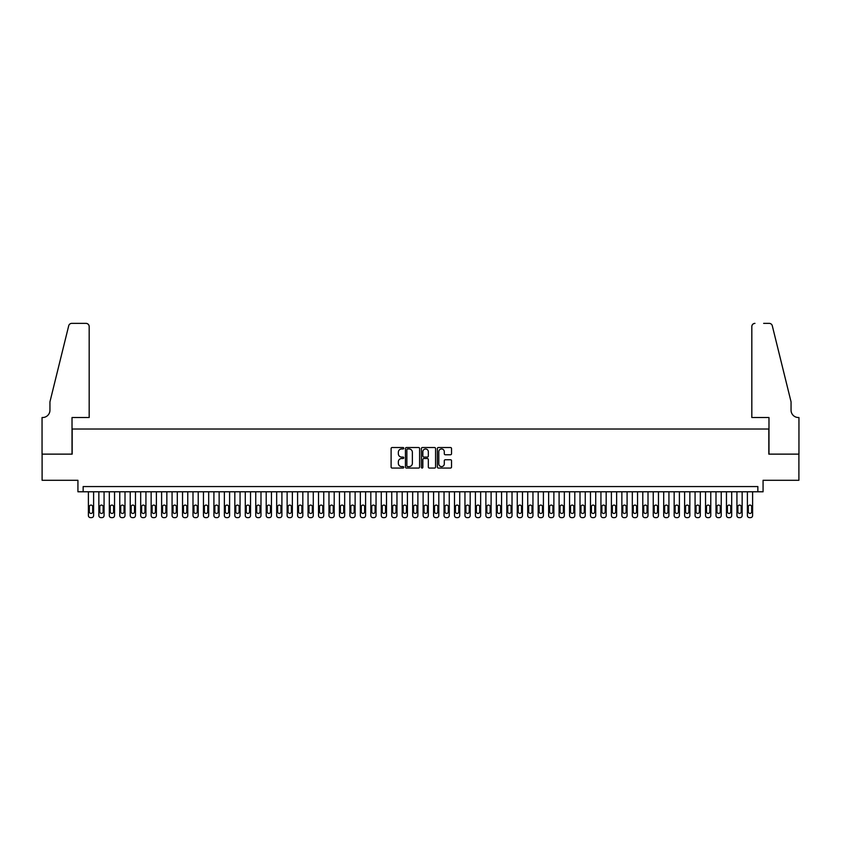<?xml version="1.0" encoding="UTF-8"?>
<svg xmlns="http://www.w3.org/2000/svg" width="841" height="841" viewBox="0 0 841 841"><rect width="100%" height="100%" fill="white"/><g stroke="black" fill="none" stroke-linecap="round" stroke-linejoin="round"><path stroke-width="1.26" d="M403.764 448.242A0.715 0.715 0 0 0 403.049 447.528L392.137 447.528A1.03 1.03 0 0 0 391.107 448.547L391.107 467.028A1.03 1.03 0 0 0 392.137 468.059L403.049 468.059A0.715 0.715 0 0 0 403.764 467.344A0.715 0.715 0 0 0 403.049 466.618L401.63 466.618A3.29 3.29 0 0 1 398.35 463.338L398.35 461.793A3.29 3.29 0 0 1 401.63 458.513L403.049 458.513A0.715 0.715 0 0 0 403.764 457.788A0.715 0.715 0 0 0 403.049 457.073L401.63 457.073A3.29 3.29 0 0 1 398.35 453.783L398.35 452.248A3.29 3.29 0 0 1 401.63 448.957L403.049 448.957A0.715 0.715 0 0 0 403.764 448.242M450.503 454.76A1.03 1.03 0 0 0 451.533 453.73L451.533 448.547A1.03 1.03 0 0 0 450.503 447.528L438.392 447.528A1.03 1.03 0 0 0 437.362 448.547L437.362 467.028A1.03 1.03 0 0 0 438.392 468.059L450.503 468.059A1.03 1.03 0 0 0 451.533 467.028L451.533 460.773A1.03 1.03 0 0 0 450.503 459.743L445.32 459.743A1.03 1.03 0 0 0 444.29 460.773L444.29 463.875A2.744 2.744 0 0 1 441.546 466.618A2.744 2.744 0 0 1 438.802 463.875L438.802 451.712A2.744 2.744 0 0 1 441.546 448.957A2.744 2.744 0 0 1 444.29 451.712L444.29 453.73A1.03 1.03 0 0 0 445.32 454.76L450.503 454.76M757.846 491.785L763.071 491.785L763.071 480.285L798.897 480.285L798.897 454.129L768.821 454.129L768.821 429.026L72.179 429.026L72.179 454.129L42.103 454.129L42.103 480.285L77.929 480.285L77.929 491.785L757.846 491.785L757.846 486.561L83.154 486.561L83.154 491.785M419.606 448.547A1.03 1.03 0 0 0 418.576 447.528L406.455 447.528A1.03 1.03 0 0 0 405.436 448.547L405.436 467.028A1.03 1.03 0 0 0 406.455 468.059L418.576 468.059A1.03 1.03 0 0 0 419.606 467.028L419.606 448.547M422.424 447.528L434.545 447.528A1.03 1.03 0 0 1 435.564 448.547L435.564 467.028A1.03 1.03 0 0 1 434.545 468.059L429.352 468.059A1.03 1.03 0 0 1 428.332 467.028L428.332 459.533A1.03 1.03 0 0 0 427.302 458.513L423.864 458.513A1.03 1.03 0 0 0 422.834 459.533L422.834 467.344A0.715 0.715 0 0 1 422.119 468.059A0.715 0.715 0 0 1 421.394 467.344L421.394 448.547A1.03 1.03 0 0 1 422.424 447.528M407.591 448.957A0.715 0.715 0 0 0 406.865 449.683L406.865 465.903A0.715 0.715 0 0 0 407.591 466.618L409.073 466.618A3.29 3.29 0 0 0 412.363 463.338L412.363 452.248A3.29 3.29 0 0 0 409.073 448.957L407.591 448.957M428.332 451.754A2.744 2.744 0 0 0 425.578 449.01A2.744 2.744 0 0 0 422.834 451.754L422.834 456.043A1.03 1.03 0 0 0 423.864 457.073L427.302 457.073A1.03 1.03 0 0 0 428.332 456.043L428.332 451.754M93.614 491.785L93.614 515.533A2.092 2.092 90 0 1 91.522 517.625L90.481 517.625A2.092 2.092 90 0 1 88.389 515.533L88.389 491.785M92.678 511.77L92.678 506.745A1.671 1.671 90 0 0 91.007 505.073A1.671 1.671 90 0 0 89.335 506.745L89.335 511.77A1.671 1.671 90 0 0 91.007 513.441A1.671 1.671 90 0 0 92.678 511.77M89.178 417.514L89.178 326.518A3.143 3.143 0 0 0 86.034 323.375L71.758 323.375A3.143 3.143 0 0 0 68.71 325.761L49.945 401.83L49.945 410.198A7.327 7.327 0 0 1 42.628 417.514L42.05 417.514L42.05 454.129L72.021 454.129L72.021 417.514L89.178 417.514L89.178 326.518C88.978 324.626 87.927 323.575 86.034 323.375L77.351 323.375M68.71 325.761C69.509 324.048 69.509 324.048 68.71 325.761C69.509 324.048 69.509 324.048 68.71 325.761M49.945 410.198A7.327 7.327 0 0 1 42.628 417.514M751.822 417.514L751.822 326.518L751.822 417.514L768.979 417.514L768.979 454.129L798.95 454.129L798.95 417.514L798.372 417.514A7.327 7.327 0 0 1 791.055 410.198A7.327 7.327 0 0 0 798.372 417.514M785.294 378.503L772.29 325.761L791.055 401.83L791.055 410.198M763.649 323.375L769.242 323.375A3.143 3.143 0 0 1 772.29 325.761C771.491 324.048 771.491 324.048 772.29 325.761C771.491 324.048 771.491 324.048 772.29 325.761M754.966 323.375A3.143 3.143 0 0 0 751.822 326.518C752.022 324.626 753.073 323.575 754.966 323.375M104.074 491.785L104.074 515.533A2.092 2.092 90 0 1 101.982 517.625L100.941 517.625A2.092 2.092 90 0 1 98.849 515.533L98.849 491.785M103.138 511.77L103.138 506.745A1.671 1.671 90 0 0 101.467 505.073A1.671 1.671 90 0 0 99.795 506.745L99.795 511.77A1.671 1.671 90 0 0 101.467 513.441A1.671 1.671 90 0 0 103.138 511.77M114.544 491.785L114.544 515.533A2.092 2.092 90 0 1 112.452 517.625L111.401 517.625A2.092 2.092 90 0 1 109.309 515.533L109.309 491.785M113.598 511.77L113.598 506.745A1.671 1.671 90 0 0 111.927 505.073A1.671 1.671 90 0 0 110.255 506.745L110.255 511.77A1.671 1.671 90 0 0 111.927 513.441A1.671 1.671 90 0 0 113.598 511.77M125.004 491.785L125.004 515.533A2.092 2.092 90 0 1 122.912 517.625L121.861 517.625A2.092 2.092 90 0 1 119.769 515.533L119.769 491.785M124.058 511.77L124.058 506.745A1.671 1.671 90 0 0 122.387 505.073A1.671 1.671 90 0 0 120.715 506.745L120.715 511.77A1.671 1.671 90 0 0 122.387 513.441A1.671 1.671 90 0 0 124.058 511.77M135.464 491.785L135.464 515.533A2.092 2.092 90 0 1 133.372 517.625L132.321 517.625A2.092 2.092 90 0 1 130.229 515.533L130.229 491.785M134.518 511.77L134.518 506.745A1.671 1.671 90 0 0 132.846 505.073A1.671 1.671 90 0 0 131.175 506.745L131.175 511.77A1.671 1.671 90 0 0 132.846 513.441A1.671 1.671 90 0 0 134.518 511.77M145.924 491.785L145.924 515.533A2.092 2.092 90 0 1 143.832 517.625L142.781 517.625A2.092 2.092 90 0 1 140.689 515.533L140.689 491.785M144.978 511.77L144.978 506.745A1.671 1.671 90 0 0 143.306 505.073A1.671 1.671 90 0 0 141.635 506.745L141.635 511.77A1.671 1.671 90 0 0 143.306 513.441A1.671 1.671 90 0 0 144.978 511.77M156.384 491.785L156.384 515.533A2.092 2.092 90 0 1 154.292 517.625L153.241 517.625A2.092 2.092 90 0 1 151.149 515.533L151.149 491.785M155.438 511.77L155.438 506.745A1.671 1.671 90 0 0 153.766 505.073A1.671 1.671 90 0 0 152.095 506.745L152.095 511.77A1.671 1.671 90 0 0 153.766 513.441A1.671 1.671 90 0 0 155.438 511.77M166.844 491.785L166.844 515.533A2.092 2.092 90 0 1 164.752 517.625L163.701 517.625A2.092 2.092 90 0 1 161.609 515.533L161.609 491.785M165.898 511.77L165.898 506.745A1.671 1.671 90 0 0 164.226 505.073A1.671 1.671 90 0 0 162.555 506.745L162.555 511.77A1.671 1.671 90 0 0 164.226 513.441A1.671 1.671 90 0 0 165.898 511.77M177.304 491.785L177.304 515.533A2.092 2.092 90 0 1 175.212 517.625L174.161 517.625A2.092 2.092 90 0 1 172.069 515.533L172.069 491.785M176.358 511.77L176.358 506.745A1.671 1.671 90 0 0 174.686 505.073A1.671 1.671 90 0 0 173.015 506.745L173.015 511.77A1.671 1.671 90 0 0 174.686 513.441A1.671 1.671 90 0 0 176.358 511.77M187.764 491.785L187.764 515.533A2.092 2.092 90 0 1 185.672 517.625L184.621 517.625A2.092 2.092 90 0 1 182.529 515.533L182.529 491.785M186.818 511.77L186.818 506.745A1.671 1.671 90 0 0 185.146 505.073A1.671 1.671 90 0 0 183.475 506.745L183.475 511.77A1.671 1.671 90 0 0 185.146 513.441A1.671 1.671 90 0 0 186.818 511.77M198.224 491.785L198.224 515.533A2.092 2.092 90 0 1 196.132 517.625L195.08 517.625A2.092 2.092 90 0 1 192.988 515.533L192.988 491.785M197.278 511.77L197.278 506.745A1.671 1.671 90 0 0 195.606 505.073A1.671 1.671 90 0 0 193.935 506.745L193.935 511.77A1.671 1.671 90 0 0 195.606 513.441A1.671 1.671 90 0 0 197.278 511.77M208.684 491.785L208.684 515.533A2.092 2.092 90 0 1 206.592 517.625L205.54 517.625A2.092 2.092 90 0 1 203.448 515.533L203.448 491.785M207.738 511.77L207.738 506.745A1.671 1.671 90 0 0 206.066 505.073A1.671 1.671 90 0 0 204.395 506.745L204.395 511.77A1.671 1.671 90 0 0 206.066 513.441A1.671 1.671 90 0 0 207.738 511.77M219.144 491.785L219.144 515.533A2.092 2.092 90 0 1 217.052 517.625L216 517.625A2.092 2.092 90 0 1 213.908 515.533L213.908 491.785M218.197 511.77L218.197 506.745A1.671 1.671 90 0 0 216.526 505.073A1.671 1.671 90 0 0 214.854 506.745L214.854 511.77A1.671 1.671 90 0 0 216.526 513.441A1.671 1.671 90 0 0 218.197 511.77M229.604 491.785L229.604 515.533A2.092 2.092 90 0 1 227.512 517.625L226.46 517.625A2.092 2.092 90 0 1 224.368 515.533L224.368 491.785M228.657 511.77L228.657 506.745A1.671 1.671 90 0 0 226.986 505.073A1.671 1.671 90 0 0 225.314 506.745L225.314 511.77A1.671 1.671 90 0 0 226.986 513.441A1.671 1.671 90 0 0 228.657 511.77M240.063 491.785L240.063 515.533A2.092 2.092 90 0 1 237.971 517.625L236.92 517.625A2.092 2.092 90 0 1 234.828 515.533L234.828 491.785M239.117 511.77L239.117 506.745A1.671 1.671 90 0 0 237.446 505.073A1.671 1.671 90 0 0 235.774 506.745L235.774 511.77A1.671 1.671 90 0 0 237.446 513.441A1.671 1.671 90 0 0 239.117 511.77M250.523 491.785L250.523 515.533A2.092 2.092 90 0 1 248.431 517.625L247.38 517.625A2.092 2.092 90 0 1 245.288 515.533L245.288 491.785M249.577 511.77L249.577 506.745A1.671 1.671 90 0 0 247.906 505.073A1.671 1.671 90 0 0 246.234 506.745L246.234 511.77A1.671 1.671 90 0 0 247.906 513.441A1.671 1.671 90 0 0 249.577 511.77M260.983 491.785L260.983 515.533A2.092 2.092 90 0 1 258.891 517.625L257.84 517.625A2.092 2.092 90 0 1 255.748 515.533L255.748 491.785M260.037 511.77L260.037 506.745A1.671 1.671 90 0 0 258.366 505.073A1.671 1.671 90 0 0 256.694 506.745L256.694 511.77A1.671 1.671 90 0 0 258.366 513.441A1.671 1.671 90 0 0 260.037 511.77M271.443 491.785L271.443 515.533A2.092 2.092 90 0 1 269.351 517.625L268.3 517.625A2.092 2.092 90 0 1 266.208 515.533L266.208 491.785M270.497 511.77L270.497 506.745A1.671 1.671 90 0 0 268.826 505.073A1.671 1.671 90 0 0 267.154 506.745L267.154 511.77A1.671 1.671 90 0 0 268.826 513.441A1.671 1.671 90 0 0 270.497 511.77M281.903 491.785L281.903 515.533A2.092 2.092 90 0 1 279.811 517.625L278.76 517.625A2.092 2.092 90 0 1 276.668 515.533L276.668 491.785M280.957 511.77L280.957 506.745A1.671 1.671 90 0 0 279.286 505.073A1.671 1.671 90 0 0 277.614 506.745L277.614 511.77A1.671 1.671 90 0 0 279.286 513.441A1.671 1.671 90 0 0 280.957 511.77M292.363 491.785L292.363 515.533A2.092 2.092 90 0 1 290.271 517.625L289.22 517.625A2.092 2.092 90 0 1 287.128 515.533L287.128 491.785M291.417 511.77L291.417 506.745A1.671 1.671 90 0 0 289.746 505.073A1.671 1.671 90 0 0 288.074 506.745L288.074 511.77A1.671 1.671 90 0 0 289.746 513.441A1.671 1.671 90 0 0 291.417 511.77M302.823 491.785L302.823 515.533A2.092 2.092 90 0 1 300.731 517.625L299.68 517.625A2.092 2.092 90 0 1 297.588 515.533L297.588 491.785M301.877 511.77L301.877 506.745A1.671 1.671 90 0 0 300.205 505.073A1.671 1.671 90 0 0 298.534 506.745L298.534 511.77A1.671 1.671 90 0 0 300.205 513.441A1.671 1.671 90 0 0 301.877 511.77M313.283 491.785L313.283 515.533A2.092 2.092 90 0 1 311.191 517.625L310.14 517.625A2.092 2.092 90 0 1 308.048 515.533L308.048 491.785M312.337 511.77L312.337 506.745A1.671 1.671 90 0 0 310.665 505.073A1.671 1.671 90 0 0 308.994 506.745L308.994 511.77A1.671 1.671 90 0 0 310.665 513.441A1.671 1.671 90 0 0 312.337 511.77M323.743 491.785L323.743 515.533A2.092 2.092 90 0 1 321.651 517.625L320.61 517.625A2.092 2.092 90 0 1 318.518 515.533L318.518 491.785M322.797 511.77L322.797 506.745A1.671 1.671 90 0 0 321.125 505.073A1.671 1.671 90 0 0 319.454 506.745L319.454 511.77A1.671 1.671 90 0 0 321.125 513.441A1.671 1.671 90 0 0 322.797 511.77M334.203 491.785L334.203 515.533A2.092 2.092 90 0 1 332.111 517.625L331.07 517.625A2.092 2.092 90 0 1 328.978 515.533L328.978 491.785M333.257 511.77L333.257 506.745A1.671 1.671 90 0 0 331.585 505.073A1.671 1.671 90 0 0 329.914 506.745L329.914 511.77A1.671 1.671 90 0 0 331.585 513.441A1.671 1.671 90 0 0 333.257 511.77M344.663 491.785L344.663 515.533A2.092 2.092 90 0 1 342.571 517.625L341.53 517.625A2.092 2.092 90 0 1 339.438 515.533L339.438 491.785M343.727 511.77L343.727 506.745A1.671 1.671 90 0 0 342.045 505.073A1.671 1.671 90 0 0 340.374 506.745L340.374 511.77A1.671 1.671 90 0 0 342.045 513.441A1.671 1.671 90 0 0 343.727 511.77M355.123 491.785L355.123 515.533A2.092 2.092 90 0 1 353.031 517.625L351.99 517.625A2.092 2.092 90 0 1 349.898 515.533L349.898 491.785M354.187 511.77L354.187 506.745A1.671 1.671 90 0 0 352.505 505.073A1.671 1.671 90 0 0 350.834 506.745L350.834 511.77A1.671 1.671 90 0 0 352.505 513.441A1.671 1.671 90 0 0 354.187 511.77M365.583 491.785L365.583 515.533A2.092 2.092 90 0 1 363.491 517.625L362.45 517.625A2.092 2.092 90 0 1 360.358 515.533L360.358 491.785M364.647 511.77L364.647 506.745A1.671 1.671 90 0 0 362.965 505.073A1.671 1.671 90 0 0 361.294 506.745L361.294 511.77A1.671 1.671 90 0 0 362.965 513.441A1.671 1.671 90 0 0 364.647 511.77M376.043 491.785L376.043 515.533A2.092 2.092 90 0 1 373.951 517.625L372.91 517.625A2.092 2.092 90 0 1 370.818 515.533L370.818 491.785M375.107 511.77L375.107 506.745A1.671 1.671 90 0 0 373.425 505.073A1.671 1.671 90 0 0 371.754 506.745L371.754 511.77A1.671 1.671 90 0 0 373.425 513.441A1.671 1.671 90 0 0 375.107 511.77M386.503 491.785L386.503 515.533A2.092 2.092 90 0 1 384.411 517.625L383.37 517.625A2.092 2.092 90 0 1 381.278 515.533L381.278 491.785M385.567 511.77L385.567 506.745A1.671 1.671 90 0 0 383.885 505.073A1.671 1.671 90 0 0 382.213 506.745L382.213 511.77A1.671 1.671 90 0 0 383.885 513.441A1.671 1.671 90 0 0 385.567 511.77M396.963 491.785L396.963 515.533A2.092 2.092 90 0 1 394.871 517.625L393.83 517.625A2.092 2.092 90 0 1 391.738 515.533L391.738 491.785M396.027 511.77L396.027 506.745A1.671 1.671 90 0 0 394.345 505.073A1.671 1.671 90 0 0 392.673 506.745L392.673 511.77A1.671 1.671 90 0 0 394.345 513.441A1.671 1.671 90 0 0 396.027 511.77M407.422 491.785L407.422 515.533A2.092 2.092 90 0 1 405.33 517.625L404.29 517.625A2.092 2.092 90 0 1 402.198 515.533L402.198 491.785M406.487 511.77L406.487 506.745A1.671 1.671 90 0 0 404.805 505.073A1.671 1.671 90 0 0 403.133 506.745L403.133 511.77A1.671 1.671 90 0 0 404.805 513.441A1.671 1.671 90 0 0 406.487 511.77M417.882 491.785L417.882 515.533A2.092 2.092 90 0 1 415.79 517.625L414.75 517.625A2.092 2.092 90 0 1 412.658 515.533L412.658 491.785M416.947 511.77L416.947 506.745A1.671 1.671 90 0 0 415.265 505.073A1.671 1.671 90 0 0 413.593 506.745L413.593 511.77A1.671 1.671 90 0 0 415.265 513.441A1.671 1.671 90 0 0 416.947 511.77M428.342 491.785L428.342 515.533A2.092 2.092 90 0 1 426.25 517.625L425.21 517.625A2.092 2.092 90 0 1 423.118 515.533L423.118 491.785M427.407 511.77L427.407 506.745A1.671 1.671 90 0 0 425.735 505.073A1.671 1.671 90 0 0 424.053 506.745L424.053 511.77A1.671 1.671 90 0 0 425.735 513.441A1.671 1.671 90 0 0 427.407 511.77M438.802 491.785L438.802 515.533A2.092 2.092 90 0 1 436.71 517.625L435.67 517.625A2.092 2.092 90 0 1 433.578 515.533L433.578 491.785M437.867 511.77L437.867 506.745A1.671 1.671 90 0 0 436.195 505.073A1.671 1.671 90 0 0 434.513 506.745L434.513 511.77A1.671 1.671 90 0 0 436.195 513.441A1.671 1.671 90 0 0 437.867 511.77M449.262 491.785L449.262 515.533A2.092 2.092 90 0 1 447.17 517.625L446.129 517.625A2.092 2.092 90 0 1 444.037 515.533L444.037 491.785M448.327 511.77L448.327 506.745A1.671 1.671 90 0 0 446.655 505.073A1.671 1.671 90 0 0 444.973 506.745L444.973 511.77A1.671 1.671 90 0 0 446.655 513.441A1.671 1.671 90 0 0 448.327 511.77M459.722 491.785L459.722 515.533A2.092 2.092 90 0 1 457.63 517.625L456.589 517.625A2.092 2.092 90 0 1 454.497 515.533L454.497 491.785M458.787 511.77L458.787 506.745A1.671 1.671 90 0 0 457.115 505.073A1.671 1.671 90 0 0 455.433 506.745L455.433 511.77A1.671 1.671 90 0 0 457.115 513.441A1.671 1.671 90 0 0 458.787 511.77M470.182 491.785L470.182 515.533A2.092 2.092 90 0 1 468.09 517.625L467.049 517.625A2.092 2.092 90 0 1 464.957 515.533L464.957 491.785M469.246 511.77L469.246 506.745A1.671 1.671 90 0 0 467.575 505.073A1.671 1.671 90 0 0 465.893 506.745L465.893 511.77A1.671 1.671 90 0 0 467.575 513.441A1.671 1.671 90 0 0 469.246 511.77M480.642 491.785L480.642 515.533A2.092 2.092 90 0 1 478.55 517.625L477.509 517.625A2.092 2.092 90 0 1 475.417 515.533L475.417 491.785M479.706 511.77L479.706 506.745A1.671 1.671 90 0 0 478.035 505.073A1.671 1.671 90 0 0 476.353 506.745L476.353 511.77A1.671 1.671 90 0 0 478.035 513.441A1.671 1.671 90 0 0 479.706 511.77M491.102 491.785L491.102 515.533A2.092 2.092 90 0 1 489.01 517.625L487.969 517.625A2.092 2.092 90 0 1 485.877 515.533L485.877 491.785M490.166 511.77L490.166 506.745A1.671 1.671 90 0 0 488.495 505.073A1.671 1.671 90 0 0 486.813 506.745L486.813 511.77A1.671 1.671 90 0 0 488.495 513.441A1.671 1.671 90 0 0 490.166 511.77M501.562 491.785L501.562 515.533A2.092 2.092 90 0 1 499.47 517.625L498.429 517.625A2.092 2.092 90 0 1 496.337 515.533L496.337 491.785M500.626 511.77L500.626 506.745A1.671 1.671 90 0 0 498.955 505.073A1.671 1.671 90 0 0 497.273 506.745L497.273 511.77A1.671 1.671 90 0 0 498.955 513.441A1.671 1.671 90 0 0 500.626 511.77M512.022 491.785L512.022 515.533A2.092 2.092 90 0 1 509.93 517.625L508.889 517.625A2.092 2.092 90 0 1 506.797 515.533L506.797 491.785M511.086 511.77L511.086 506.745A1.671 1.671 90 0 0 509.415 505.073A1.671 1.671 90 0 0 507.743 506.745L507.743 511.77A1.671 1.671 90 0 0 509.415 513.441A1.671 1.671 90 0 0 511.086 511.77M522.482 491.785L522.482 515.533A2.092 2.092 90 0 1 520.39 517.625L519.349 517.625A2.092 2.092 90 0 1 517.257 515.533L517.257 491.785M521.546 511.77L521.546 506.745A1.671 1.671 90 0 0 519.875 505.073A1.671 1.671 90 0 0 518.203 506.745L518.203 511.77A1.671 1.671 90 0 0 519.875 513.441A1.671 1.671 90 0 0 521.546 511.77M532.952 491.785L532.952 515.533A2.092 2.092 90 0 1 530.86 517.625L529.809 517.625A2.092 2.092 90 0 1 527.717 515.533L527.717 491.785M532.006 511.77L532.006 506.745A1.671 1.671 90 0 0 530.335 505.073A1.671 1.671 90 0 0 528.663 506.745L528.663 511.77A1.671 1.671 90 0 0 530.335 513.441A1.671 1.671 90 0 0 532.006 511.77M543.412 491.785L543.412 515.533A2.092 2.092 90 0 1 541.32 517.625L540.269 517.625A2.092 2.092 90 0 1 538.177 515.533L538.177 491.785M542.466 511.77L542.466 506.745A1.671 1.671 90 0 0 540.795 505.073A1.671 1.671 90 0 0 539.123 506.745L539.123 511.77A1.671 1.671 90 0 0 540.795 513.441A1.671 1.671 90 0 0 542.466 511.77M553.872 491.785L553.872 515.533A2.092 2.092 90 0 1 551.78 517.625L550.729 517.625A2.092 2.092 90 0 1 548.637 515.533L548.637 491.785M552.926 511.77L552.926 506.745A1.671 1.671 90 0 0 551.254 505.073A1.671 1.671 90 0 0 549.583 506.745L549.583 511.77A1.671 1.671 90 0 0 551.254 513.441A1.671 1.671 90 0 0 552.926 511.77M564.332 491.785L564.332 515.533A2.092 2.092 90 0 1 562.24 517.625L561.189 517.625A2.092 2.092 90 0 1 559.097 515.533L559.097 491.785M563.386 511.77L563.386 506.745A1.671 1.671 90 0 0 561.714 505.073A1.671 1.671 90 0 0 560.043 506.745L560.043 511.77A1.671 1.671 90 0 0 561.714 513.441A1.671 1.671 90 0 0 563.386 511.77M574.792 491.785L574.792 515.533A2.092 2.092 90 0 1 572.7 517.625L571.649 517.625A2.092 2.092 90 0 1 569.557 515.533L569.557 491.785M573.846 511.77L573.846 506.745A1.671 1.671 90 0 0 572.174 505.073A1.671 1.671 90 0 0 570.503 506.745L570.503 511.77A1.671 1.671 90 0 0 572.174 513.441A1.671 1.671 90 0 0 573.846 511.77M585.252 491.785L585.252 515.533A2.092 2.092 90 0 1 583.16 517.625L582.109 517.625A2.092 2.092 90 0 1 580.017 515.533L580.017 491.785M584.306 511.77L584.306 506.745A1.671 1.671 90 0 0 582.634 505.073A1.671 1.671 90 0 0 580.963 506.745L580.963 511.77A1.671 1.671 90 0 0 582.634 513.441A1.671 1.671 90 0 0 584.306 511.77M595.712 491.785L595.712 515.533A2.092 2.092 90 0 1 593.62 517.625L592.569 517.625A2.092 2.092 90 0 1 590.477 515.533L590.477 491.785M594.766 511.77L594.766 506.745A1.671 1.671 90 0 0 593.094 505.073A1.671 1.671 90 0 0 591.423 506.745L591.423 511.77A1.671 1.671 90 0 0 593.094 513.441A1.671 1.671 90 0 0 594.766 511.77M606.172 491.785L606.172 515.533A2.092 2.092 90 0 1 604.08 517.625L603.029 517.625A2.092 2.092 90 0 1 600.937 515.533L600.937 491.785M605.226 511.77L605.226 506.745A1.671 1.671 90 0 0 603.554 505.073A1.671 1.671 90 0 0 601.883 506.745L601.883 511.77A1.671 1.671 90 0 0 603.554 513.441A1.671 1.671 90 0 0 605.226 511.77M616.632 491.785L616.632 515.533A2.092 2.092 90 0 1 614.54 517.625L613.488 517.625A2.092 2.092 90 0 1 611.396 515.533L611.396 491.785M615.686 511.77L615.686 506.745A1.671 1.671 90 0 0 614.014 505.073A1.671 1.671 90 0 0 612.343 506.745L612.343 511.77A1.671 1.671 90 0 0 614.014 513.441A1.671 1.671 90 0 0 615.686 511.77M627.092 491.785L627.092 515.533A2.092 2.092 90 0 1 625 517.625L623.948 517.625A2.092 2.092 90 0 1 621.856 515.533L621.856 491.785M626.146 511.77L626.146 506.745A1.671 1.671 90 0 0 624.474 505.073A1.671 1.671 90 0 0 622.803 506.745L622.803 511.77A1.671 1.671 90 0 0 624.474 513.441A1.671 1.671 90 0 0 626.146 511.77M637.552 491.785L637.552 515.533A2.092 2.092 90 0 1 635.46 517.625L634.408 517.625A2.092 2.092 90 0 1 632.316 515.533L632.316 491.785M636.605 511.77L636.605 506.745A1.671 1.671 90 0 0 634.934 505.073A1.671 1.671 90 0 0 633.262 506.745L633.262 511.77A1.671 1.671 90 0 0 634.934 513.441A1.671 1.671 90 0 0 636.605 511.77M648.012 491.785L648.012 515.533A2.092 2.092 90 0 1 645.92 517.625L644.868 517.625A2.092 2.092 90 0 1 642.776 515.533L642.776 491.785M647.065 511.77L647.065 506.745A1.671 1.671 90 0 0 645.394 505.073A1.671 1.671 90 0 0 643.722 506.745L643.722 511.77A1.671 1.671 90 0 0 645.394 513.441A1.671 1.671 90 0 0 647.065 511.77M658.471 491.785L658.471 515.533A2.092 2.092 90 0 1 656.379 517.625L655.328 517.625A2.092 2.092 90 0 1 653.236 515.533L653.236 491.785M657.525 511.77L657.525 506.745A1.671 1.671 90 0 0 655.854 505.073A1.671 1.671 90 0 0 654.182 506.745L654.182 511.77A1.671 1.671 90 0 0 655.854 513.441A1.671 1.671 90 0 0 657.525 511.77M668.931 491.785L668.931 515.533A2.092 2.092 90 0 1 666.839 517.625L665.788 517.625A2.092 2.092 90 0 1 663.696 515.533L663.696 491.785M667.985 511.77L667.985 506.745A1.671 1.671 90 0 0 666.314 505.073A1.671 1.671 90 0 0 664.642 506.745L664.642 511.77A1.671 1.671 90 0 0 666.314 513.441A1.671 1.671 90 0 0 667.985 511.77M679.391 491.785L679.391 515.533A2.092 2.092 90 0 1 677.299 517.625L676.248 517.625A2.092 2.092 90 0 1 674.156 515.533L674.156 491.785M678.445 511.77L678.445 506.745A1.671 1.671 90 0 0 676.774 505.073A1.671 1.671 90 0 0 675.102 506.745L675.102 511.77A1.671 1.671 90 0 0 676.774 513.441A1.671 1.671 90 0 0 678.445 511.77M689.851 491.785L689.851 515.533A2.092 2.092 90 0 1 687.759 517.625L686.708 517.625A2.092 2.092 90 0 1 684.616 515.533L684.616 491.785M688.905 511.77L688.905 506.745A1.671 1.671 90 0 0 687.234 505.073A1.671 1.671 90 0 0 685.562 506.745L685.562 511.77A1.671 1.671 90 0 0 687.234 513.441A1.671 1.671 90 0 0 688.905 511.77M700.311 491.785L700.311 515.533A2.092 2.092 90 0 1 698.219 517.625L697.168 517.625A2.092 2.092 90 0 1 695.076 515.533L695.076 491.785M699.365 511.77L699.365 506.745A1.671 1.671 90 0 0 697.694 505.073A1.671 1.671 90 0 0 696.022 506.745L696.022 511.77A1.671 1.671 90 0 0 697.694 513.441A1.671 1.671 90 0 0 699.365 511.77M710.771 491.785L710.771 515.533A2.092 2.092 90 0 1 708.679 517.625L707.628 517.625A2.092 2.092 90 0 1 705.536 515.533L705.536 491.785M709.825 511.77L709.825 506.745A1.671 1.671 90 0 0 708.154 505.073A1.671 1.671 90 0 0 706.482 506.745L706.482 511.77A1.671 1.671 90 0 0 708.154 513.441A1.671 1.671 90 0 0 709.825 511.77M721.231 491.785L721.231 515.533A2.092 2.092 90 0 1 719.139 517.625L718.088 517.625A2.092 2.092 90 0 1 715.996 515.533L715.996 491.785M720.285 511.77L720.285 506.745A1.671 1.671 90 0 0 718.613 505.073A1.671 1.671 90 0 0 716.942 506.745L716.942 511.77A1.671 1.671 90 0 0 718.613 513.441A1.671 1.671 90 0 0 720.285 511.77M731.691 491.785L731.691 515.533A2.092 2.092 90 0 1 729.599 517.625L728.548 517.625A2.092 2.092 90 0 1 726.456 515.533L726.456 491.785M730.745 511.77L730.745 506.745A1.671 1.671 90 0 0 729.073 505.073A1.671 1.671 90 0 0 727.402 506.745L727.402 511.77A1.671 1.671 90 0 0 729.073 513.441A1.671 1.671 90 0 0 730.745 511.77M742.151 491.785L742.151 515.533A2.092 2.092 90 0 1 740.059 517.625L739.018 517.625A2.092 2.092 90 0 1 736.926 515.533L736.926 491.785M741.205 511.77L741.205 506.745A1.671 1.671 90 0 0 739.533 505.073A1.671 1.671 90 0 0 737.862 506.745L737.862 511.77A1.671 1.671 90 0 0 739.533 513.441A1.671 1.671 90 0 0 741.205 511.77M752.611 491.785L752.611 515.533A2.092 2.092 90 0 1 750.519 517.625L749.478 517.625A2.092 2.092 90 0 1 747.386 515.533L747.386 491.785M751.665 511.77L751.665 506.745A1.671 1.671 90 0 0 749.993 505.073A1.671 1.671 90 0 0 748.322 506.745L748.322 511.77A1.671 1.671 90 0 0 749.993 513.441A1.671 1.671 90 0 0 751.665 511.77"/></g></svg>
